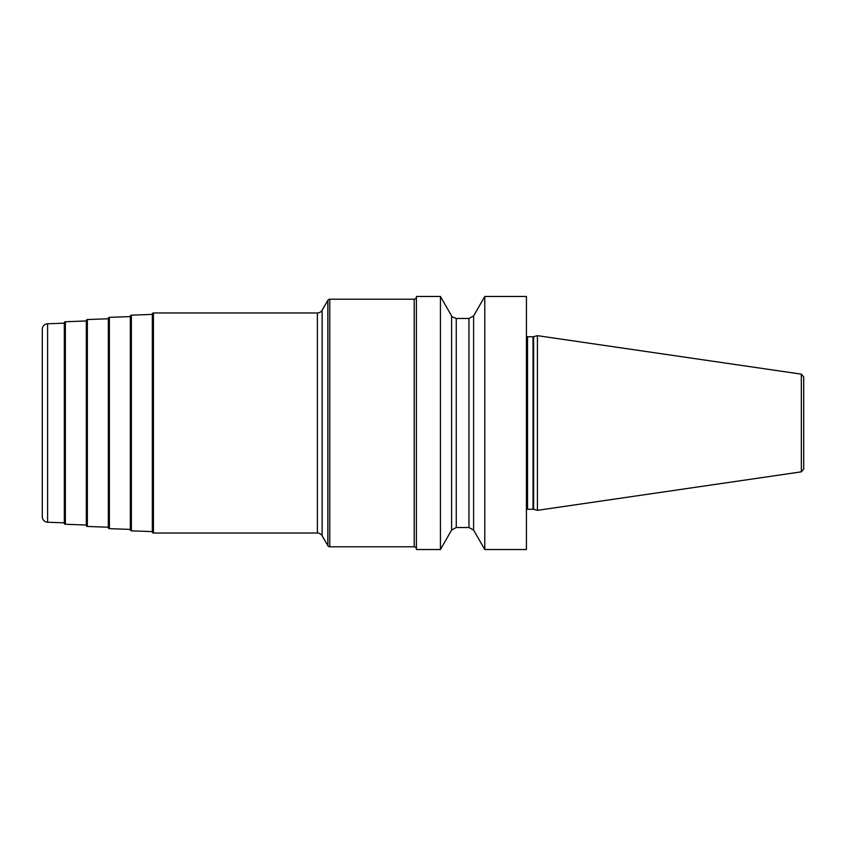 <?xml version="1.0" encoding="UTF-8"?>
<svg xmlns="http://www.w3.org/2000/svg" width="846" height="846" viewBox="0 0 846 846"><rect width="100%" height="100%" fill="white"/><g stroke="black" fill="none" stroke-linecap="round" stroke-linejoin="round"><path stroke-width="1.27" d="M484.779 549.53L526.424 549.53L526.424 296.47L484.779 296.47L484.779 549.53L473.612 530.093L468.959 527.523L468.959 318.477L473.612 315.907L484.779 296.47M416.401 423L416.401 296.47L440.438 296.47L440.438 549.53L416.401 549.53L416.401 423M473.612 530.093L473.612 315.907M533.604 509.313L537.432 510.339L537.432 335.661L533.604 336.687L533.604 509.313L533.033 509.239L533.033 336.761L533.604 336.687M801.342 374.154L801.342 471.846L803.7 469.128L803.7 376.872L801.342 374.154L537.432 335.661M440.438 296.47L451.605 315.907L451.605 530.093L440.438 549.53M416.401 297.02A2.2 2.2 0 0 1 414.202 299.22L329.76 299.22A2.2 2.2 0 0 0 327.857 300.319L322.136 310.218A5.499 5.499 0 0 1 317.377 312.967L153.433 312.967A1.1 1.1 0 0 0 152.333 314.067L152.333 531.933A1.1 1.1 0 0 0 153.433 533.033L153.433 312.967M416.401 548.98A2.2 2.2 0 0 0 414.202 546.78L329.76 546.78A2.2 2.2 0 0 1 327.857 545.681L322.136 535.782A5.499 5.499 0 0 0 317.377 533.033L153.433 533.033M152.333 531.616L131.384 530.833A1.1 1.1 0 0 1 130.326 529.733L130.326 316.267A1.1 1.1 0 0 1 131.384 315.167L131.384 530.833M152.333 314.384L131.384 315.167M130.326 529.416L109.377 528.644A1.1 1.1 0 0 1 108.32 527.544L108.32 318.456A1.1 1.1 0 0 1 109.377 317.356L109.377 528.644M130.326 316.584L109.377 317.356M108.32 527.227L87.371 526.455A1.1 1.1 0 0 1 86.313 525.355L86.313 320.645A1.1 1.1 0 0 1 87.371 319.545L87.371 526.455M108.32 318.773L87.371 319.545M86.313 525.038L65.364 524.256A1.1 1.1 0 0 1 64.307 523.156L64.307 322.844A1.1 1.1 0 0 1 65.364 321.744L65.364 524.256M86.313 320.962L65.364 321.744M64.307 522.839L47.598 522.225A5.499 5.499 0 0 1 42.3 516.726L42.3 329.274A5.499 5.499 0 0 1 47.598 323.775L47.598 522.225M64.307 323.161L47.598 323.775M526.424 336.465L527.523 336.761L527.523 509.239L526.424 509.535M451.605 530.093L456.258 527.523L456.258 318.477L468.959 318.477M414.202 299.22L414.202 546.78M329.76 299.22L329.76 546.78M327.857 300.319L327.857 545.681M322.136 310.218L322.136 535.782M317.377 312.967L317.377 533.033M527.523 336.761L533.033 336.761M527.523 509.239L533.033 509.239M801.342 471.846L537.432 510.339M451.605 315.907C450.981 316.256 452.525 317.102 456.258 318.477M456.258 527.523L468.959 527.523"/></g></svg>
